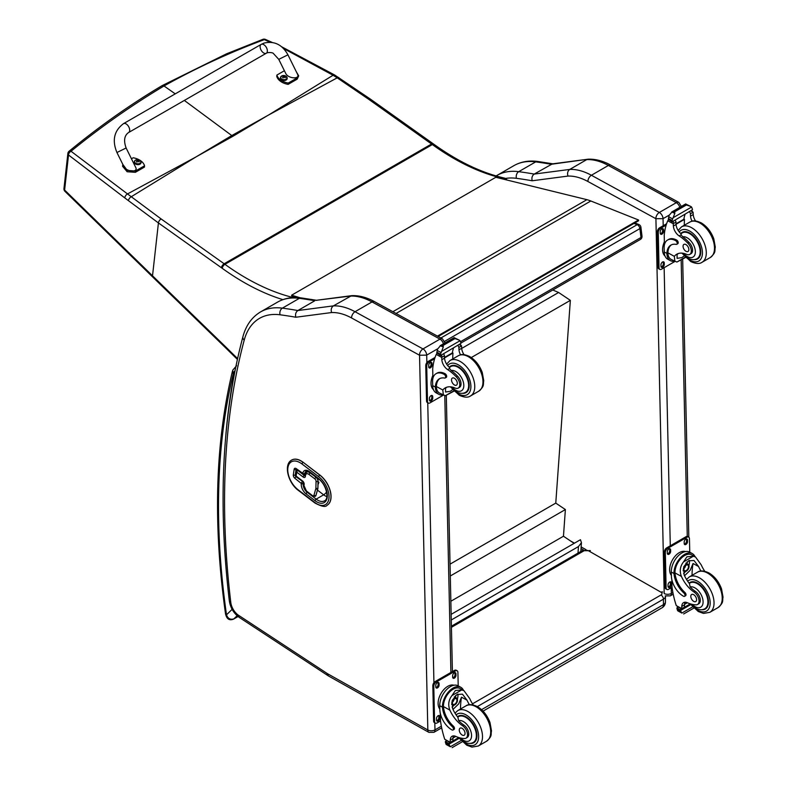 <?xml version="1.0" encoding="UTF-8"?>
<svg xmlns="http://www.w3.org/2000/svg" width="787" height="787" viewBox="0 0 787 787"><rect width="100%" height="100%" fill="white"/><g stroke="black" fill="none" stroke-linecap="round" stroke-linejoin="round"><path stroke-width="1.18" d="M267.57 115.571L232.854 136.318A136.682 78.907 -120 0 1 231.781 135.551L268.751 114.922L333.068 75.247L283.458 48.46M507.133 180.066L506.12 179.033A3.414 1.121 135.7 0 0 504.556 179.318A3.414 1.968 -120 0 0 502.982 178.344A3.414 2.459 -77.2 0 1 504.437 178.088C481.506 172.825 458.044 161.591 434.04 144.385L433.263 143.824A3.414 1.731 125.4 0 0 431.561 144.001L224.147 263.763L161.109 218.934L127.504 193.936L195.924 156.977L231.781 135.551L184.335 100.431M175.245 93.86L164.021 85.96L162.092 85.645L226.508 53.831L262.858 39.35A3.414 2.017 69.2 0 1 264.343 39.625A3.414 1.613 -65.8 0 1 265.465 39.429A3.414 1.613 -65.8 0 1 265.485 39.439A3.414 3.414 0 0 0 262.858 39.35A3.414 2.017 69.2 0 0 262.828 39.36M162.053 85.665L162.073 85.655C130.376 104.484 99.398 126.343 69.118 151.212A3.414 1.889 51 0 1 71.017 151.252A3.414 2.194 129.1 0 0 68.518 154.99L124.789 197.911A133.406 60.569 56.6 0 1 128.448 200.665L158.423 222.937L221.452 267.757A133.023 76.801 60 0 1 222.219 268.308A244.934 141.404 -120 0 0 282.897 299.64M504.437 178.088L504.437 178.088A3.414 3.414 0 0 1 506.12 179.033M338.813 77.608A3.414 1.633 123.1 0 0 338.784 77.579A3.414 1.633 123.1 0 0 337.2 77.834L333.068 75.247A3.414 1.712 121 0 1 334.642 74.991L281.549 46.718M161.109 218.934A3.414 1.731 -54.6 0 0 158.423 222.937L152.521 275.804L64.613 190.041A3.414 1.889 135.6 0 0 64.918 191.31L64.918 191.31A3.414 1.889 135.6 0 0 64.957 191.349M123.52 123.638L261.186 44.377A5.115 2.951 60.1 0 1 261.481 44.249A5.115 2.951 60.1 0 1 266.439 47.584A5.115 2.951 60.1 0 1 266.291 53.25A5.115 2.951 60.1 0 1 266.006 53.378A5.115 2.951 60.1 0 1 261.048 50.043A5.115 2.951 60.1 0 1 261.186 44.377A5.115 2.951 60.1 0 1 261.481 44.249A5.115 2.951 60.1 0 1 266.439 47.584A5.115 2.951 60.1 0 1 266.291 53.25L128.625 132.511A5.115 2.951 60.1 0 0 128.763 126.845A5.115 2.951 60.1 0 0 123.815 123.51A5.115 2.951 60.1 0 0 123.52 123.638C114.105 130.711 111.921 140.342 116.938 152.521L126.117 147.986L135.698 167.375C138.61 172.707 126.254 171.92 123.913 166.628L116.938 152.521M131.449 158.777L133.19 157.774A14.068 8.962 -174.2 0 1 144.542 165.801L135.482 171.015L127.258 170.425L122.851 164.463M122.733 164.985L122.605 166.293L127.13 171.733L135.354 172.323L144.415 167.11L144.542 165.801M296.296 71.725L298.706 75.857L297.309 77.844L288.249 83.058A14.068 8.962 -174.2 0 1 276.896 75.04L284.392 70.732M278.765 59.359L285.74 73.457C288.081 78.749 300.437 79.536 297.525 74.214L287.934 54.815L278.765 59.359L273.414 53.516C272.912 52.463 267.737 52.09 266.291 53.25M276.896 75.04L276.768 76.349A14.068 8.962 5.8 0 0 288.121 84.366L297.181 79.153L298.706 75.857M288.249 83.058L288.121 84.366M141.001 162.575A3.355 2.135 -174.2 0 1 141.001 162.82A3.355 2.135 -174.2 0 1 137.44 164.611A3.355 2.135 -174.2 0 1 134.321 162.152A3.355 2.135 -174.2 0 1 134.37 161.906M134.685 160.892A3.355 2.135 5.8 0 0 134.37 161.66L135.443 160.155A3.237 2.056 -174.2 0 1 135.757 159.997L135.443 160.155A3.237 2.056 -174.2 0 0 135.443 163.076A3.237 2.056 -174.2 0 0 140.007 163.352A3.237 2.056 -174.2 0 0 140.017 160.43L141.05 162.338A3.355 2.135 5.8 0 0 140.893 161.522M138.866 161.856A1.653 1.053 -174.2 0 0 139.112 161.709L139.21 161.738A4.358 2.745 -115.8 0 0 138.64 161.079L138.64 160.479A4.358 1.968 -51.2 0 1 139.22 160.332A1.781 1.141 5.8 0 0 138.915 160.115A4.358 2.469 121.3 0 0 138.305 160.243L137.371 160.184A4.358 2.754 -116.2 0 0 136.722 159.977L136.8 160.086A1.653 1.053 -174.2 0 0 136.584 160.204M138.561 161.532L138.64 160.479M136.722 159.977A1.781 1.141 5.8 0 0 136.417 160.155A4.358 2.253 56.5 0 1 137.036 160.381L137.027 160.981A4.358 2.45 121 0 0 136.417 161.561A1.781 1.141 5.8 0 0 136.712 161.778A4.358 1.987 -50.9 0 1 137.371 161.217L138.296 161.276A4.358 2.272 56.2 0 1 138.905 161.906A1.781 1.141 5.8 0 0 139.21 161.738M137.036 160.381L137.017 161.492M137.007 161.433L137.007 162.142M287.127 78.444A3.355 2.135 -174.2 0 1 287.117 78.69A3.355 2.135 -174.2 0 1 283.566 80.481A3.355 2.135 -174.2 0 1 280.447 78.021A3.355 2.135 -174.2 0 1 280.487 77.775M287.117 78.69L286.143 76.3A3.237 2.056 -174.2 0 1 286.134 79.221A3.237 2.056 -174.2 0 1 281.569 78.946A3.237 2.056 -174.2 0 1 281.589 76.024A3.237 2.056 -174.2 0 1 281.884 75.867L280.497 77.529A3.355 2.135 5.8 0 0 283.615 79.999A3.355 2.135 5.8 0 0 287.166 78.208A3.355 2.135 5.8 0 0 287.009 77.392M284.992 77.726A1.653 1.053 -174.2 0 0 285.238 77.579L285.337 77.608A4.358 2.745 -115.8 0 0 284.766 76.949L284.766 76.349A4.358 1.968 -51.2 0 1 285.337 76.201A1.781 1.141 5.8 0 0 285.042 75.985A4.358 2.469 121.3 0 0 284.432 76.113L283.497 76.054A4.358 2.754 -116.2 0 0 282.848 75.857L282.927 75.955A1.653 1.053 -174.2 0 0 282.71 76.073M284.687 77.401L284.766 76.349M282.848 75.857A1.781 1.141 5.8 0 0 282.543 76.024A4.358 2.253 56.5 0 1 283.153 76.25L283.153 76.851A4.358 2.45 121 0 0 282.533 77.431A1.781 1.141 5.8 0 0 282.838 77.647A4.358 1.987 -50.9 0 1 283.487 77.087L284.422 77.146A4.358 2.272 56.2 0 1 285.032 77.785A1.781 1.141 5.8 0 0 285.337 77.608M283.153 76.25L283.143 77.372M283.133 77.303L283.133 78.011M633.997 223.419L637.155 224.679A3.414 2.243 -68.2 0 1 638.788 224.482L634.873 222.908M640.903 227.227A3.414 1.653 173 0 1 639.9 228.604L640.992 237.487A3.414 1.653 -7 0 0 641.995 236.12L640.903 227.227A3.414 3.414 0 0 0 638.788 224.482M460.592 341.647L640.992 237.487A3.414 1.968 60 0 1 640.313 239.484A3.414 3.414 0 0 0 641.995 236.12M440.877 337.997L637.155 224.679A3.414 1.968 60 0 1 639.9 228.604L444.704 341.292M451.138 614.372L580.452 539.715L581.445 542.686L578.465 546.552L577.992 553.113M451.266 619.989L578.465 546.552M552.808 290.01L558.603 292.489L570.349 300.359L555.77 503.109L565.381 509.553L563.462 536.232L574.126 543.364M570.349 300.359L471.285 357.554M450.853 601.248L563.462 536.232M450.292 575.995L565.381 509.553M450.026 564.161L555.77 503.109M392.87 311.711L586.915 199.672L495.81 177.291L291.593 295.214L300.152 297.781M297.004 297.555L291.751 295.971L291.593 295.214M586.915 199.672A54.578 31.51 60 0 1 590.84 200.99L638.532 220.006L638.631 220.744L438.152 336.502M437.444 336.118L638.532 220.006M655.866 218.697L663.048 218.668A5.115 2.951 -120 0 0 659.339 212.46L676.318 202.662A5.047 2.991 118.7 0 1 678.837 202.407L610.889 165.201C603.127 160.941 595.572 158.935 588.214 159.181L552.395 163.863L534.225 174.075A685.152 395.576 -120 0 0 518.722 171.674A5.047 3.768 97.5 0 0 516.439 178.324A680.106 392.664 60 0 1 532.189 180.774C531.471 177.842 532.15 175.609 534.225 174.075L569.758 169.421L586.738 159.613A68.213 39.389 60 0 1 608.371 165.457L591.391 175.265A68.213 39.389 -120 0 0 569.758 169.421C567.693 170.936 567.102 173.16 567.968 176.081A63.167 36.468 60 0 1 587.919 181.502L655.866 218.697A5.047 2.991 -61.3 0 1 659.339 212.46L591.391 175.265A5.047 2.991 118.7 0 0 587.919 181.502M587.948 159.2L551.205 164.276A685.152 395.576 60 0 0 535.701 161.876L518.722 171.674A88.685 51.204 -120 0 0 496.922 175.462L513.901 165.654A88.685 51.204 60 0 1 535.701 161.876A5.047 3.768 97.5 0 1 537.649 161.453L553.31 163.883M324.795 479.991A6.817 3.935 60 0 1 325.09 480.336A16.32 9.424 60 0 1 328.651 486.435M419.501 355.163A5.047 2.991 -61.3 0 1 422.983 348.926L355.035 311.721A68.213 39.389 -120 0 0 333.393 305.877C331.337 307.402 330.737 309.625 331.602 312.547A63.167 36.468 60 0 1 351.553 317.958L419.55 355.242L426.692 355.134A5.115 2.951 -120 0 0 422.983 348.926L439.963 339.118A5.047 2.991 118.7 0 1 442.471 338.872L374.523 301.667C366.772 297.397 359.206 295.391 351.848 295.637L316.04 300.329L350.372 296.079A68.213 39.389 60 0 1 372.015 301.923L439.963 339.118A5.115 2.951 60 0 1 443.435 343.811M351.582 295.666L333.393 305.877L297.86 310.54L314.839 300.742A685.152 395.576 60 0 0 299.345 298.332A5.047 3.768 97.5 0 1 301.293 297.919L316.945 300.349M419.55 355.242L427.833 729.992L327.776 673.849A12.002 6.935 60 0 1 327.087 673.426L238.609 615.336A12.002 6.935 60 0 1 230.798 602.488A815.263 470.695 60 0 1 244.216 340.122A83.638 48.282 60 0 1 280.074 314.79A5.047 3.768 -82.5 0 1 282.366 308.14A685.152 395.576 -120 0 1 297.86 310.54C295.784 312.075 295.105 314.308 295.833 317.24L331.602 312.547M296.719 470.852A1.367 0.905 8.5 0 0 296.709 472.131A1.367 0.649 -52.7 0 1 297.83 470.557A1.367 0.787 -120 0 0 296.994 470.39L296.994 470.39A1.367 1.367 0 0 0 296.325 471.374L295.735 475.318A1.367 1.367 0 0 0 296.256 476.607A1.367 0.649 -52.7 0 1 296.119 476.076A1.367 0.905 -171.5 0 1 295.735 475.318M304.972 475.633A1.367 0.787 60 0 1 304.353 475.397L297.919 470.508A1.367 0.787 -120 0 0 297.093 470.341A1.367 0.787 -120 0 0 297.043 470.37M315.282 496.331A3.414 1.968 -120 0 0 315.331 496.302A3.414 1.968 -120 0 0 315.951 495.446L317.791 488.963A4.535 2.617 -120 0 0 317.909 488.147L318.096 481.28A3.414 1.968 -120 0 0 316.069 477.266L310.255 472.849A5.725 3.305 -120 0 0 306.753 472.141A5.725 3.305 -120 0 0 306.704 472.161M318.538 478.968A1.367 0.649 -52.7 0 1 318.401 478.437L309.468 471.639A1.367 0.649 -52.7 0 0 309.606 472.161L318.538 478.968C326.398 484.31 329.448 499.106 324.519 500.837A13.645 7.88 60 0 1 316.177 499.145L307.245 492.337A6.817 3.935 60 0 1 303.241 483.651L303.28 483.395A1.367 0.787 -120 0 0 302.474 481.664A1.367 0.649 127.3 0 0 301.362 483.228A1.367 0.905 8.5 0 0 303.28 483.395L303.723 483.139M304.451 474.236A1.367 0.787 -120 0 0 304.549 474.158A1.367 0.787 -120 0 0 304.717 473.784A1.367 0.905 -171.5 0 1 302.798 473.617A1.367 0.649 127.3 0 0 302.946 474.138A1.367 1.367 0 0 0 304.451 474.236L305.376 473.705M327.126 505.234A18.76 10.831 -120 0 0 327.166 505.205A18.76 10.831 -120 0 0 330.412 491.521A18.76 10.831 -120 0 0 319.876 475.043L303.211 462.343A18.76 10.831 -120 0 0 291.741 460.021A18.76 10.831 -120 0 0 291.692 460.051M235.441 368.552L235.018 370.667M238.018 616.487L233.847 618.897C230.266 619.91 227.817 618.543 226.499 614.814A3.414 1.594 171.9 0 1 225.535 613.899L225.535 613.899C226.725 619.094 229.41 620.825 233.611 619.074A3.414 1.968 60 0 0 233.621 619.074L238.048 616.516M674.449 261.245A15.474 9.159 -61.3 0 1 670.386 260.654A15.474 9.159 -61.3 0 1 666.933 254.358L667.947 253.768A14.038 8.313 -61.3 0 0 671.075 259.395L676.899 262.051L685.241 257.231M659.801 269.37A3.414 2.017 -61.3 0 1 659.034 267.777L658.07 267.246A3.414 2.017 -61.3 0 0 658.837 268.849L659.801 269.37A3.414 2.017 -61.3 0 0 661.503 269.203L674.882 261.481L674.341 256.346A23.777 13.733 60 0 1 676.761 254.221A23.777 13.733 60 0 1 686.638 254.368A7.516 4.338 60 0 0 689.756 254.417A7.516 4.338 60 0 0 687.74 243.104L688.989 242.386A7.516 4.338 60 0 1 691.016 253.699L689.756 254.417M678.187 253.571A23.777 13.733 -120 0 0 677.046 254.791L677.115 258.352L681.837 257.634L684.09 255.972M666.933 254.358L666.904 253.414A19.331 11.166 -120 0 1 670.898 245.111A19.331 11.166 -120 0 1 676.181 244.373A2.145 1.24 -120 0 0 676.771 244.295A2.145 1.24 -120 0 0 677.086 242.553A2.145 1.24 -120 0 0 675.659 240.665A16.743 9.66 -120 0 0 667.592 240.015A16.743 9.66 -120 0 0 664.13 248.033L664.218 251.948A15.474 9.159 118.7 0 0 667.73 259.198L670.386 260.654M676.899 262.051L685.497 257.497M664.435 244.747L664.228 235.264A72.512 41.868 60 0 1 667.769 220.754L668.468 219.868M687.74 243.104A37.599 21.711 60 0 0 679.191 235.943A8.775 5.066 60 0 1 673.367 226.036A48.341 27.909 60 0 1 673.259 223.764A1.702 1.043 -59.7 0 1 673.259 223.685L673.298 221.029M673.259 223.685L675.964 222.121A1.613 0.925 -120 0 0 674.902 220.232M672.147 221.826L668.291 219.258A5.745 3.315 -120 0 0 668.438 218.52L669.058 215.471L672.177 211.782L674.636 211.782L674.862 213.257L673.131 217.704L691.586 207.05L692.304 208.791A5.745 3.315 -120 0 0 692.491 209.716L672.147 221.826L692.491 209.716M685.664 204L690.76 206.44L686.412 204.984L685.664 204L688.35 205.466M691.586 207.05L690.76 206.45M667.592 240.015L668.606 239.425A16.743 9.66 60 0 1 676.672 240.084A2.145 1.24 60 0 1 678.099 241.963A2.145 1.24 60 0 1 677.784 243.704L676.771 244.295M667.947 253.768L667.917 252.834A19.331 11.166 60 0 1 671.419 244.846M676.053 224.236L684.503 219.357A91.656 52.916 -120 0 0 684.277 225.269M683.883 219.022L684.503 219.357M676.023 223.774L683.844 219.258A64.996 37.53 -120 0 1 685.024 214.389M675.964 222.121A48.341 27.909 -120 0 0 676.072 224.472A8.775 5.066 -120 0 0 681.168 233.867L681.08 234.851L682.742 236.808A37.599 21.711 60 0 1 688.989 242.386M668.438 218.52L672.049 220.488L673.131 217.704M663.677 243.586L664.366 241.757M672.049 220.488A5.745 3.315 -120 0 0 672.236 221.413M685.723 203.922L671.665 212.047L674.862 213.257M692.068 221.177A8.775 5.066 -120 0 1 690.524 216.13A48.341 27.909 -120 0 1 690.415 213.779L693.111 212.224A1.702 0.974 -63.2 0 1 693.111 212.303A48.341 27.909 -120 0 0 693.229 214.566A8.775 5.066 -120 0 0 695.57 220.95M693.111 212.224L690.956 210.965M690.415 213.779A1.613 0.925 -120 0 0 689.353 211.89M664.985 255.962A14.038 8.313 -61.3 0 1 662.565 249.902A14.038 8.313 -61.3 0 1 664.376 241.855M659.034 267.777L658.257 232.529A3.414 2.017 -61.3 0 1 660.598 228.309L666.156 225.102M664.267 262.966L664.297 264.373A2.341 1.387 -61.3 0 1 663.323 266.744A2.341 1.387 -61.3 0 1 661.513 267.393A2.341 1.387 -61.3 0 1 660.982 266.291L660.952 264.885A2.341 1.387 -61.3 0 1 661.926 262.514A2.341 1.387 -61.3 0 1 663.736 261.864A2.341 1.387 -61.3 0 1 664.267 262.966L663.303 262.435L663.333 263.852A2.341 1.387 -61.3 0 1 661.129 266.96M663.539 229.834L663.569 231.24A2.341 1.387 -61.3 0 1 662.595 233.611A2.341 1.387 -61.3 0 1 660.785 234.26A2.341 1.387 -61.3 0 1 660.254 233.159L660.224 231.742A2.341 1.387 -61.3 0 1 661.198 229.371A2.341 1.387 -61.3 0 1 663.008 228.732A2.341 1.387 -61.3 0 1 663.539 229.834L662.575 229.302L662.605 230.709A2.341 1.387 -61.3 0 1 660.391 233.828M658.07 267.246L657.293 231.998A3.414 2.017 -61.3 0 1 659.634 227.787L666.589 223.774M663.166 261.776A2.341 1.387 -61.3 0 1 663.303 262.435M662.428 228.633A2.341 1.387 -61.3 0 1 662.575 229.302M694.026 259.631A15.347 8.864 -120 0 0 697.567 258.953A15.347 8.864 -120 0 0 697.567 241.225A15.347 8.864 -120 0 0 682.221 232.362A15.347 8.864 -120 0 0 680.804 233.562M685.88 244.55A4.092 2.361 -120 0 0 683.903 244.393A4.092 2.361 -120 0 0 683.903 249.115A4.092 2.361 -120 0 0 687.995 251.486A4.092 2.361 -120 0 0 688.615 248.151A4.092 2.361 -120 0 0 685.88 244.55M700.942 571.047A23.777 13.733 60 0 1 698.571 566.522L694.006 560.501L688.536 560.806L683.765 566.738L684.119 574.864A23.777 13.733 60 0 0 689.442 583.639L690.16 586.964A23.777 13.733 60 0 0 695.354 591.352L694.104 592.08A23.777 13.733 60 0 1 681.424 576.428C679.378 571.155 680.086 566.306 683.529 561.888L686.923 556.803L693.258 556.271L683.529 561.888M693.258 556.271L695.482 556.95L701.276 564.958A23.777 13.733 -120 0 0 704.788 571.283M684.552 596.339L685.566 595.749A2.145 1.24 60 0 0 684.906 592.454A19.331 11.166 60 0 1 674.99 572.906L674.98 571.893L673.967 572.483A15.474 9.159 -61.3 0 1 680.765 557.422A15.474 9.159 -61.3 0 1 692.324 553.586L689.658 552.13A15.474 9.159 118.7 0 0 677.715 556.37A15.474 9.159 118.7 0 0 671.291 572.021L671.38 575.936A16.743 9.66 -120 0 0 683.519 596.251A2.145 1.24 -120 0 0 684.552 596.339A2.145 1.24 -120 0 0 683.893 593.034A19.331 11.166 -120 0 1 673.977 573.487L671.291 572.021M673.967 572.483L673.977 573.487M692.324 553.586A15.474 9.159 -61.3 0 1 695.01 556.694M685.152 602.212A8.775 5.066 60 0 0 684.483 604.839A48.341 27.909 60 0 0 684.474 607.131A1.613 0.925 60 0 1 684.139 607.898L681.837 609.227L676.279 605.606A72.512 41.868 60 0 1 672 586.807L671.842 579.635M692.58 606.895L681.867 613.073L680.676 611.076A5.745 3.315 60 0 1 680.834 610.328L676.977 607.771L678.04 607.161M676.977 607.771L676.889 608.174A5.745 3.315 60 0 1 677.076 609.099L677.794 610.85L681.867 613.073M674.98 571.893A14.038 8.313 -61.3 0 1 681.178 558.288A14.038 8.313 -61.3 0 1 691.635 554.845L695.482 556.95M692.039 575.346A91.656 52.916 60 0 1 693.042 563.492L690.209 570.25L684.533 575.759M689.392 560.383A10.221 6.05 -61.3 0 1 688.91 565.459M685.634 571.46A10.221 6.05 -61.3 0 1 683.588 573.418M686.982 561.938A6.817 4.043 -61.3 0 1 687.061 563.787M687.346 602.724L684.513 604.367M670.75 563.669L671.547 561.702M694.104 592.08A7.516 4.338 60 0 1 698.718 598.71A7.516 4.338 60 0 1 697.498 604.505A7.516 4.338 60 0 1 695.728 604.829A37.599 21.711 60 0 1 687.297 602.704A8.775 5.066 60 0 0 683.588 602.626A8.775 5.066 60 0 0 681.778 606.403A48.341 27.909 60 0 0 681.768 608.607A1.702 1.043 -59.4 0 0 681.768 608.685L684.474 607.131M671.37 575.356A14.038 8.313 -61.3 0 1 672.678 559.557A14.038 8.313 -61.3 0 1 685.457 551.559M672.059 587.269L668.586 589.276A3.414 2.017 -61.3 0 1 666.884 589.453L665.92 588.922A3.414 2.017 -61.3 0 1 665.143 587.318L664.366 552.071A3.414 2.017 -61.3 0 1 666.717 547.86L686.008 536.724A3.414 2.017 -61.3 0 1 687.71 536.547L688.674 537.078A3.414 2.017 -61.3 0 1 689.451 538.672L689.746 552.179M666.884 589.453A3.414 2.017 -61.3 0 1 666.107 587.85L665.33 552.602A3.414 2.017 -61.3 0 1 667.681 548.391L686.972 537.246A3.414 2.017 -61.3 0 1 688.674 537.078M684.208 543.483L684.178 542.076A2.341 1.387 -61.3 0 1 685.152 539.705A2.341 1.387 -61.3 0 1 686.962 539.056A2.341 1.387 -61.3 0 1 687.494 540.157L687.523 541.574A2.341 1.387 -61.3 0 1 686.549 543.945A2.341 1.387 -61.3 0 1 684.739 544.584A2.341 1.387 -61.3 0 1 684.208 543.483M667.327 553.231L667.297 551.825A2.341 1.387 -61.3 0 1 668.271 549.454A2.341 1.387 -61.3 0 1 670.081 548.805A2.341 1.387 -61.3 0 1 670.613 549.906L670.642 551.313A2.341 1.387 -61.3 0 1 669.668 553.684A2.341 1.387 -61.3 0 1 667.858 554.333A2.341 1.387 -61.3 0 1 667.327 553.231M668.055 586.364L668.025 584.957A2.341 1.387 -61.3 0 1 668.999 582.587A2.341 1.387 -61.3 0 1 670.809 581.947A2.341 1.387 -61.3 0 1 671.341 583.039L671.38 584.456A2.341 1.387 -61.3 0 1 670.406 586.827A2.341 1.387 -61.3 0 1 668.596 587.466A2.341 1.387 -61.3 0 1 668.055 586.364M686.392 538.967A2.341 1.387 -61.3 0 1 686.53 539.636L686.559 541.043A2.341 1.387 -61.3 0 1 684.356 544.151M669.501 548.716A2.341 1.387 -61.3 0 1 669.648 549.375L669.678 550.792A2.341 1.387 -61.3 0 1 667.465 553.9M670.239 581.849A2.341 1.387 -61.3 0 1 670.376 582.518L670.416 583.924A2.341 1.387 -61.3 0 1 668.202 587.033M684.001 568.529A3.217 1.908 118.7 0 0 685.566 565.676M683.923 569.217A3.217 1.908 118.7 0 0 684.651 570.703A3.217 1.908 118.7 0 0 687.868 568.794A3.217 1.908 118.7 0 0 687.749 565.046A3.217 1.908 118.7 0 0 686.107 565.233M683.923 569.404A3.492 2.066 118.7 0 0 686.5 570.841A3.492 2.066 118.7 0 0 688.851 566.453A3.492 2.066 118.7 0 0 686.195 565.174A3.492 2.066 118.7 0 0 683.923 569.326A3.492 2.066 118.7 0 0 683.923 569.404M683.755 569.503A3.728 2.204 118.7 0 0 686.598 570.978A3.728 2.204 118.7 0 0 689.028 566.542A3.728 2.204 118.7 0 0 686.353 564.879A3.728 2.204 118.7 0 0 683.755 569.503M689.028 566.433A3.994 2.361 118.7 0 0 689.028 566.335A3.994 2.361 118.7 0 0 688.123 564.368A3.994 2.361 118.7 0 0 685.034 565.469A3.994 2.361 118.7 0 0 683.372 569.503A3.994 2.361 118.7 0 0 684.277 571.382A3.994 2.361 118.7 0 0 686.421 571.087A3.994 2.361 118.7 0 0 686.51 571.028M689.038 583.128A15.347 8.864 60 0 1 689.963 582.449A15.347 8.864 60 0 1 697.361 583.049A15.347 8.864 60 0 1 707.611 596.556A15.347 8.864 60 0 1 705.309 609.03A15.347 8.864 60 0 1 701.768 609.709M695.354 591.352A7.516 4.338 60 0 1 699.968 597.982A7.516 4.338 60 0 1 698.748 603.777L697.498 604.505M693.77 601.406A4.092 2.361 -120 0 0 695.738 601.563A4.092 2.361 -120 0 0 695.738 596.831A4.092 2.361 -120 0 0 691.645 594.47A4.092 2.361 -120 0 0 691.035 597.805A4.092 2.361 -120 0 0 693.77 601.406M442.914 394.926A15.474 9.159 -61.3 0 1 438.851 394.336A15.474 9.159 -61.3 0 1 435.398 388.03L436.411 387.45A14.038 8.313 -61.3 0 0 439.54 393.077L445.363 395.723L453.705 390.913M443.386 395.182L442.806 390.027A23.777 13.733 60 0 1 445.226 387.893A23.777 13.733 60 0 1 455.102 388.05A7.516 4.338 60 0 0 458.221 388.099A7.516 4.338 60 0 0 456.194 376.786L457.454 376.058A7.516 4.338 60 0 1 459.47 387.371L458.221 388.099M446.652 387.243A23.777 13.733 -120 0 0 445.511 388.463L445.58 392.024L450.302 391.306L452.545 389.644M435.398 388.03L435.368 387.096A19.331 11.166 -120 0 1 439.362 378.793A19.331 11.166 -120 0 1 444.645 378.055A2.145 1.24 -120 0 0 445.226 377.967A2.145 1.24 -120 0 0 445.55 376.225A2.145 1.24 -120 0 0 444.124 374.346A16.743 9.66 -120 0 0 436.057 373.687A16.743 9.66 -120 0 0 432.594 381.705L432.683 385.62A15.474 9.159 118.7 0 0 436.185 392.88L438.851 394.336M445.363 395.723L453.961 391.169M432.899 378.429L432.693 368.946A72.512 41.868 60 0 1 436.234 354.435L436.923 353.54M456.194 376.786A37.599 21.711 60 0 0 447.655 369.615A8.775 5.066 60 0 1 441.832 359.708A48.341 27.909 60 0 1 441.723 357.436A1.702 1.043 -59.7 0 1 441.723 357.357L441.763 354.711M441.723 357.357L444.419 355.803A1.613 0.925 -120 0 0 443.356 353.914M440.602 355.498L436.755 352.94A5.745 3.315 -120 0 0 436.903 352.192L437.523 349.153L440.641 345.463L443.091 345.454L443.317 346.929L441.596 351.376L460.041 340.732L460.769 342.473A5.745 3.315 -120 0 0 460.956 343.398L440.602 355.498L460.956 343.398M454.129 337.672L459.224 340.122L454.335 338.371L454.129 337.672L456.814 339.138M460.041 340.732L459.224 340.122M436.057 373.687L437.07 373.107A16.743 9.66 60 0 1 445.137 373.756A2.145 1.24 60 0 1 446.563 375.645A2.145 1.24 60 0 1 446.239 377.386L445.226 377.967M436.411 387.45L436.382 386.506A19.331 11.166 60 0 1 439.884 378.527M444.517 357.918L452.968 353.038A91.656 52.916 -120 0 0 452.741 358.951M452.348 352.694L452.968 353.038M444.488 357.446L452.299 352.94A64.996 37.53 -120 0 1 453.489 348.061M444.419 355.803A48.341 27.909 -120 0 0 444.537 358.154A8.775 5.066 -120 0 0 449.633 367.539L449.544 368.523L451.197 370.48A37.599 21.711 60 0 1 457.454 376.058M436.903 352.192L440.504 354.17L441.596 351.376M432.142 377.268L432.83 375.438M440.504 354.17A5.745 3.315 -120 0 0 440.69 355.094M454.188 337.603L440.12 345.719L443.317 346.929M460.533 354.848A8.775 5.066 -120 0 1 458.988 349.812A48.341 27.909 -120 0 1 458.87 347.46L461.575 345.896A1.702 0.974 -63.2 0 1 461.575 345.975A48.341 27.909 -120 0 0 461.684 348.248A8.775 5.066 -120 0 0 464.035 354.632M461.575 345.896L459.411 344.637M458.87 347.46A1.613 0.925 -120 0 0 457.808 345.562M433.45 389.644A14.038 8.313 -61.3 0 1 431.03 383.584A14.038 8.313 -61.3 0 1 432.83 375.527M443.347 395.163L429.968 402.885A3.414 2.017 -61.3 0 1 428.266 403.052A3.414 2.017 -61.3 0 1 427.498 401.449L426.711 366.201A3.414 2.017 -61.3 0 1 429.063 361.99L434.621 358.783M432.732 396.648L432.761 398.055A2.341 1.387 -61.3 0 1 431.788 400.426A2.341 1.387 -61.3 0 1 429.977 401.065A2.341 1.387 -61.3 0 1 429.446 399.973L429.417 398.556A2.341 1.387 -61.3 0 1 430.391 396.186A2.341 1.387 -61.3 0 1 432.201 395.546A2.341 1.387 -61.3 0 1 432.732 396.648L431.768 396.117L431.797 397.524A2.341 1.387 -61.3 0 1 429.584 400.632M431.994 363.505L432.033 364.922A2.341 1.387 -61.3 0 1 431.06 367.293A2.341 1.387 -61.3 0 1 429.249 367.932A2.341 1.387 -61.3 0 1 428.708 366.831L428.679 365.424A2.341 1.387 -61.3 0 1 429.653 363.053A2.341 1.387 -61.3 0 1 431.463 362.413A2.341 1.387 -61.3 0 1 431.994 363.505L431.03 362.984L431.069 364.391A2.341 1.387 -61.3 0 1 428.856 367.499M428.266 403.052L427.302 402.521A3.414 2.017 -61.3 0 1 426.534 400.927L425.747 365.67A3.414 2.017 -61.3 0 1 428.098 361.459L435.054 357.446M431.62 395.448A2.341 1.387 -61.3 0 1 431.768 396.117M430.892 362.315A2.341 1.387 -61.3 0 1 431.03 362.984M462.49 393.313A15.347 8.864 -120 0 0 466.032 392.624A15.347 8.864 -120 0 0 466.032 374.907A15.347 8.864 -120 0 0 450.685 366.044A15.347 8.864 -120 0 0 449.269 367.244M454.335 378.232A4.092 2.361 -120 0 0 452.368 378.065A4.092 2.361 -120 0 0 452.368 382.797A4.092 2.361 -120 0 0 456.46 385.158A4.092 2.361 -120 0 0 457.07 381.833A4.092 2.361 -120 0 0 454.335 378.232M469.396 704.719A23.777 13.733 60 0 1 467.035 700.194L462.471 694.173L457.001 694.488L452.23 700.41L452.584 708.546A23.777 13.733 60 0 0 457.906 717.321L458.624 720.636A23.777 13.733 60 0 0 463.818 725.034L462.569 725.752A23.777 13.733 60 0 1 449.879 710.1C447.842 704.827 448.541 699.987 451.984 695.57L455.388 690.484L461.723 689.953L451.984 695.57M461.723 689.953L463.946 690.632L469.741 698.64A23.777 13.733 -120 0 0 473.253 704.965M453.017 730.011L454.03 729.431A2.145 1.24 60 0 0 453.361 726.126A19.331 11.166 60 0 1 443.455 706.578L443.445 705.575L442.422 706.155A15.474 9.159 -61.3 0 1 449.229 691.104A15.474 9.159 -61.3 0 1 460.788 687.267L458.123 685.811A15.474 9.159 118.7 0 0 446.18 690.051A15.474 9.159 118.7 0 0 439.756 705.693L439.844 709.608A16.743 9.66 -120 0 0 451.984 729.933A2.145 1.24 -120 0 0 453.017 730.011A2.145 1.24 -120 0 0 452.348 726.716A19.331 11.166 -120 0 1 442.442 707.169L439.756 705.693M442.422 706.155L442.442 707.169M460.788 687.267A15.474 9.159 -61.3 0 1 463.474 690.376M453.617 735.884A8.775 5.066 60 0 0 452.938 738.521A48.341 27.909 60 0 0 452.938 740.803A1.613 0.925 60 0 1 452.604 741.58L450.292 742.908L444.744 739.278A72.512 41.868 60 0 1 440.464 720.489L440.297 713.307M461.044 740.567L450.331 746.755L449.141 744.748A5.745 3.315 60 0 1 449.288 744.01L445.442 741.452L446.504 740.833M445.442 741.452L445.353 741.856A5.745 3.315 60 0 1 445.54 742.78L446.259 744.522L450.331 746.755M443.445 705.575A14.038 8.313 -61.3 0 1 449.643 691.97A14.038 8.313 -61.3 0 1 460.1 688.527L463.946 690.632M460.493 709.018A91.656 52.916 60 0 1 461.507 697.174L458.673 703.922L452.997 709.431M457.857 694.055A10.221 6.05 -61.3 0 1 457.375 699.141M454.089 705.142A10.221 6.05 -61.3 0 1 452.053 707.09M455.447 695.61A6.817 4.043 -61.3 0 1 455.525 697.469M455.811 736.406L452.968 738.039M439.215 697.341L440.012 695.374M462.569 725.752A7.516 4.338 60 0 1 467.183 732.392A7.516 4.338 60 0 1 465.963 738.176A7.516 4.338 60 0 1 464.192 738.511A37.599 21.711 60 0 1 455.762 736.386A8.775 5.066 60 0 0 452.053 736.298A8.775 5.066 60 0 0 450.243 740.075A48.341 27.909 60 0 0 450.233 742.289A1.702 1.043 -59.4 0 0 450.233 742.367L452.938 740.803M439.825 709.028A14.038 8.313 -61.3 0 1 441.143 693.229A14.038 8.313 -61.3 0 1 453.922 685.241M440.513 720.951L437.041 722.958A3.414 2.017 -61.3 0 1 435.339 723.125L434.375 722.604A3.414 2.017 -61.3 0 1 433.607 721L432.83 685.752A3.414 2.017 -61.3 0 1 435.172 681.542L454.473 670.396A3.414 2.017 -61.3 0 1 456.175 670.229L457.139 670.75A3.414 2.017 -61.3 0 1 457.906 672.354L458.211 685.851M435.339 723.125A3.414 2.017 -61.3 0 1 434.572 721.531L433.794 686.274A3.414 2.017 -61.3 0 1 436.136 682.063L455.437 670.927A3.414 2.017 -61.3 0 1 457.139 670.75M452.673 677.164L452.643 675.748A2.341 1.387 -61.3 0 1 453.617 673.377A2.341 1.387 -61.3 0 1 455.427 672.737A2.341 1.387 -61.3 0 1 455.958 673.839L455.988 675.246A2.341 1.387 -61.3 0 1 455.014 677.617A2.341 1.387 -61.3 0 1 453.204 678.256A2.341 1.387 -61.3 0 1 452.673 677.164M435.791 686.913L435.762 685.497A2.341 1.387 -61.3 0 1 436.736 683.126A2.341 1.387 -61.3 0 1 438.546 682.486A2.341 1.387 -61.3 0 1 439.077 683.588L439.107 684.995A2.341 1.387 -61.3 0 1 438.133 687.366A2.341 1.387 -61.3 0 1 436.323 688.005A2.341 1.387 -61.3 0 1 435.791 686.913M436.519 720.046L436.49 718.639A2.341 1.387 -61.3 0 1 437.464 716.259A2.341 1.387 -61.3 0 1 439.274 715.619A2.341 1.387 -61.3 0 1 439.805 716.721L439.835 718.128A2.341 1.387 -61.3 0 1 438.861 720.499A2.341 1.387 -61.3 0 1 437.051 721.148A2.341 1.387 -61.3 0 1 436.519 720.046M454.847 672.639A2.341 1.387 -61.3 0 1 454.994 673.308L455.024 674.715A2.341 1.387 -61.3 0 1 452.81 677.833M437.966 682.388A2.341 1.387 -61.3 0 1 438.113 683.057L438.143 684.464A2.341 1.387 -61.3 0 1 435.929 687.572M438.703 715.521A2.341 1.387 -61.3 0 1 438.841 716.19L438.871 717.606A2.341 1.387 -61.3 0 1 436.667 720.715M452.466 702.211A3.217 1.908 118.7 0 0 454.03 699.348M452.387 702.899A3.217 1.908 118.7 0 0 453.115 704.375A3.217 1.908 118.7 0 0 456.332 702.466A3.217 1.908 118.7 0 0 456.204 698.728A3.217 1.908 118.7 0 0 454.571 698.915M452.387 703.076A3.492 2.066 118.7 0 0 454.955 704.513A3.492 2.066 118.7 0 0 457.316 700.135A3.492 2.066 118.7 0 0 454.66 698.856A3.492 2.066 118.7 0 0 452.387 703.007A3.492 2.066 118.7 0 0 452.387 703.076M452.22 703.175A3.728 2.204 118.7 0 0 455.063 704.65A3.728 2.204 118.7 0 0 457.483 700.214A3.728 2.204 118.7 0 0 454.817 698.551A3.728 2.204 118.7 0 0 452.22 703.175M457.483 700.115A3.994 2.361 118.7 0 0 457.493 700.007A3.994 2.361 118.7 0 0 456.578 698.049A3.994 2.361 118.7 0 0 453.499 699.141A3.994 2.361 118.7 0 0 451.836 703.184A3.994 2.361 118.7 0 0 452.741 705.054A3.994 2.361 118.7 0 0 454.886 704.768A3.994 2.361 118.7 0 0 454.975 704.709M457.503 716.8A15.347 8.864 60 0 1 458.428 716.121A15.347 8.864 60 0 1 465.815 716.731A15.347 8.864 60 0 1 476.076 730.228A15.347 8.864 60 0 1 473.774 742.712A15.347 8.864 60 0 1 470.223 743.39M463.818 725.034A7.516 4.338 60 0 1 468.432 731.664A7.516 4.338 60 0 1 467.212 737.449L465.963 738.176M462.225 735.078A4.092 2.361 -120 0 0 464.202 735.235A4.092 2.361 -120 0 0 464.202 730.513A4.092 2.361 -120 0 0 460.11 728.152A4.092 2.361 -120 0 0 459.49 731.477A4.092 2.361 -120 0 0 462.225 735.078M268.751 114.922L337.2 77.834L368.532 99.172A3.414 1.731 125.4 0 1 370.224 98.995L334.642 74.991A3.414 1.712 121 0 1 334.682 75.011M195.924 156.977L131.242 196.75A3.414 1.82 -52.2 0 0 128.448 200.665M270 42.193L264.343 39.625C230.109 52.306 196.671 67.751 164.021 85.96C131.803 105.212 100.795 126.973 71.017 151.252L127.504 193.936A3.414 1.918 -53.7 0 0 124.789 197.911M434.04 144.385A3.414 1.712 125.8 0 0 432.348 144.562A136.436 78.769 -120 0 0 431.561 144.001L368.532 99.172M502.126 178.836L502.982 178.344A241.52 139.437 60 0 1 432.348 144.562L224.925 264.324A136.436 78.769 -120 0 0 224.147 263.763A3.414 1.731 -54.6 0 0 221.452 267.757M293.315 297.575A241.52 139.437 60 0 1 224.925 264.324A3.414 1.712 -54.2 0 0 222.219 268.308M197.075 156.308L232.854 136.318M164.306 287.275L152.521 275.804A3.414 1.249 133.9 0 0 152.57 276.876A3.414 1.249 133.9 0 0 152.599 276.896L164.335 288.327A3.414 1.23 134.2 0 1 164.306 287.275L224.551 345.768A3.414 1.23 134.2 0 0 224.59 346.821L237.379 359.393M237.566 358.547A847.019 489.002 60 0 1 226.302 347.48A139.85 80.736 -120 0 0 224.551 345.768M226.302 347.48A3.414 1.18 134.9 0 0 226.302 348.513M69.118 151.212A3.414 3.414 0 0 0 67.869 153.485A3.414 2.194 6.4 0 0 68.518 154.99L64.613 190.041A3.414 2.194 -173.6 0 1 63.963 188.536A3.414 3.414 0 0 0 64.918 191.31L152.58 276.876M135.482 171.015L135.354 172.323M297.309 77.844L297.181 79.153M134.321 162.152L134.37 161.66A3.355 2.135 5.8 0 0 137.489 164.129A3.355 2.135 5.8 0 0 141.05 162.338L141.001 162.82M137.371 160.184L137.223 161.02M138.305 160.243L138.286 161.266M280.811 76.762A3.355 2.135 5.8 0 0 280.497 77.529L280.447 78.021M283.497 76.054L283.35 76.9M284.432 76.113L284.412 77.136M461.703 348.425L558.603 292.489M451.423 627.328L583.826 550.89A3.414 1.968 -120 0 0 582.134 550.723L451.404 626.206M477.355 706.588L663.431 599.163A3.414 1.968 -120 0 0 661.001 594.992L472.505 703.814M481.565 709.658L663.451 604.652L663.431 599.163A6.817 3.915 -0.3 0 0 665.428 596.369L665.448 601.858A6.817 3.915 179.7 0 1 663.451 604.652A6.817 3.935 60 0 1 662.034 607.8A6.817 6.817 0 0 0 665.448 601.858M662.703 592.05A3.414 1.977 119.7 0 0 661.001 592.217A3.414 1.958 179.7 0 1 661.001 594.992M582.134 550.723L590.348 550.703A3.414 1.977 119.7 0 0 588.646 550.87L661.001 592.217M583.826 550.89A3.414 1.958 179.7 0 1 588.646 550.87M396.058 313.462L590.84 200.99M532.189 180.774L567.968 176.081M505.402 178.472A83.638 48.282 60 0 1 516.439 178.324M586.059 549.69L581.14 546.926M574.461 543.178L570.624 541.023M665.251 595.897L670.278 595.867A5.115 2.951 -120 0 0 671.341 593.418A5.047 2.843 178.7 0 1 664.198 593.526L655.915 218.776M672.885 592.522L671.341 593.418L671.213 587.761M670.288 545.794L664.139 267.688M663.205 225.721L663.048 218.668L669.137 215.156M610.889 165.201A5.047 2.991 118.7 0 0 608.371 165.457L676.318 202.662A5.115 2.951 60 0 1 679.791 207.345M681.168 260.133L687.267 536.409M260.566 311.918L277.545 302.119A88.685 51.204 60 0 1 299.345 298.332L282.366 308.14A88.685 51.204 -120 0 0 260.566 311.918C251.83 317.161 245.947 325.434 242.908 336.757C222.259 414.631 217.733 502.716 229.351 601.022C230.463 607.957 233.818 613.457 239.415 617.5A5.047 2.705 123.3 0 1 238.609 615.336M444.783 395.654L450.902 672.462M374.523 301.667A5.047 2.991 118.7 0 0 372.015 301.923L355.035 311.721A5.047 2.991 -61.3 0 0 351.553 317.958M441.674 727.857L433.912 732.333A5.115 2.951 -120 0 0 434.975 729.883L441.35 726.204M426.859 362.6L426.692 355.134L437.592 348.838M427.833 729.992A5.047 2.843 -1.3 0 0 434.975 729.883L434.817 722.84M433.932 682.673L427.744 402.767M427.784 730.021A5.047 2.951 119.3 0 0 428.885 732.363L328.877 676.19A5.047 2.951 119.3 0 1 327.776 673.849M327.087 673.426A5.047 2.705 123.3 0 0 327.884 675.58L328.877 676.19M230.798 602.488A5.047 2.459 173.2 0 1 229.351 601.022M244.216 340.122A5.047 3.571 -165 0 1 242.908 336.757M280.074 314.79A680.106 392.664 60 0 1 295.833 317.24M296.119 476.076L296.709 472.131L303.143 477.03A2.725 1.574 -120 0 0 305.346 476.45L305.513 475.387A4.368 2.518 60 0 1 309.045 474.472L314.849 478.899A2.046 1.18 60 0 1 316.069 481.3L315.882 488.166A3.168 1.83 60 0 1 315.803 488.737L313.964 495.22A2.046 1.18 60 0 1 312.341 495.485L306.556 491.078A4.368 2.518 60 0 1 303.989 485.51L304.146 484.448A2.725 1.574 -120 0 0 302.552 480.975L296.119 476.076M305.513 475.387A1.367 0.905 8.5 0 1 305.12 474.63L304.962 475.692A1.367 0.905 8.5 0 0 305.346 476.45M305.09 475.623L304.962 475.692A1.367 0.787 60 0 1 304.254 475.456L297.919 470.508M303.143 477.03A1.367 0.649 -52.7 0 1 304.254 475.456L304.353 475.397M296.256 476.607L302.69 481.506A1.367 0.649 -52.7 0 1 302.552 480.975M304.146 484.448A1.367 0.905 -171.5 0 1 303.762 483.69L303.605 484.753A1.367 0.905 8.5 0 0 303.989 485.51M303.605 484.753L306.694 491.6A1.367 0.649 -52.7 0 1 306.556 491.078M306.694 491.6L312.478 496.007A1.367 0.649 -52.7 0 1 312.341 495.485M312.478 496.007L315.243 496.361A3.414 1.968 -120 0 0 315.853 495.505A1.367 0.974 -164.2 0 1 313.964 495.22M315.951 495.446L317.692 489.022A1.367 0.974 -164.2 0 1 315.803 488.737M317.791 488.963L317.692 489.022A4.535 2.617 -120 0 0 317.81 488.196A1.367 0.817 -178.4 0 1 315.882 488.166M317.909 488.147L317.997 481.339A1.367 0.817 -178.4 0 1 316.069 481.3M318.096 481.28L317.997 481.339A3.414 1.968 -120 0 0 315.971 477.325A1.367 0.649 127.3 0 0 314.849 478.899M316.069 477.266L310.157 472.898A1.367 0.649 127.3 0 0 309.045 474.472M310.255 472.849L310.157 472.898A5.725 3.305 -120 0 0 306.655 472.19L306.753 472.141M302.71 481.526L296.05 476.765A1.367 0.787 60 0 1 295.243 475.023L296.079 469.455A1.367 0.787 60 0 1 296.246 469.082M305.582 473.282L304.756 473.528A1.367 0.905 -171.5 0 1 302.838 473.361L296.374 468.718A2.725 1.574 -120 0 0 294.161 469.288L293.325 474.856A1.367 0.905 8.5 0 0 295.243 475.023L295.823 474.689M293.325 474.856A2.725 1.574 -120 0 0 294.928 478.329L301.323 483.484A8.185 4.722 -120 0 0 306.123 493.911L315.056 500.709A15.012 8.667 -120 0 0 327.205 497.551A15.012 8.667 -120 0 0 318.401 478.437M296.286 476.627L296.05 476.765A1.367 0.649 127.3 0 0 294.928 478.329M296.374 468.718A1.367 0.649 127.3 0 0 296.512 469.239L302.946 474.138M296.355 469.003L296.079 469.455A1.367 0.905 -171.5 0 1 294.161 469.288M309.468 471.639A8.185 4.722 -120 0 0 302.838 473.361M305.838 472.908L304.756 473.528A6.817 3.935 60 0 1 306.113 471.246L309.606 472.161M317.466 490.114L323.654 494.826L316.177 499.145A1.367 0.649 127.3 0 0 315.056 500.709M307.481 492.2L307.245 492.337A1.367 0.649 127.3 0 0 306.123 493.911M303.762 483.356L303.241 483.651A1.367 0.905 -171.5 0 1 301.323 483.484M308.622 471.531L308.022 471.875M307.619 471.875L308.406 471.423M314.79 502.48L298.116 489.789A17.393 10.044 60 0 1 287.914 467.626A17.393 10.044 60 0 1 301.992 463.976L318.666 476.666A17.393 10.044 60 0 1 328.877 498.82A17.393 10.044 60 0 1 314.79 502.48A1.367 0.649 -52.7 0 0 314.928 503.011L298.263 490.321A1.367 0.649 127.3 0 1 298.116 489.789M301.992 463.976A1.367 0.649 -52.7 0 1 303.113 462.402A18.76 10.831 -120 0 0 291.643 460.08C283.281 464.458 288.16 483.061 298.263 490.321M318.666 476.666A1.367 0.649 -52.7 0 1 319.778 475.092L303.211 462.343M314.928 503.011C321.676 506.592 325.72 507.34 327.077 505.264A18.76 10.831 -120 0 0 330.314 491.58A18.76 10.831 -120 0 0 319.778 475.092L319.876 475.043M318.007 484.556A5.115 2.45 127.3 0 0 318.912 482.136M326.851 496.636A13.645 7.88 -120 0 1 323.654 494.826A5.115 2.45 127.3 0 0 326.585 491.934M233.601 372.733A3.414 2.558 -156.6 0 1 232.883 369.988L232.381 371.474A3.414 2.381 13.6 0 0 233.286 373.668A10.231 5.912 60 0 1 233.601 372.733A14.658 8.46 60 0 1 234.615 371.1A822.022 474.6 -120 0 0 225.623 437.739M232.126 609.354L226.499 614.814A724.817 418.477 60 0 1 233.286 373.668M237.113 615.719L233.847 618.897A3.414 1.968 60 0 1 233.621 619.074M666.904 253.414L664.218 251.948M667.769 220.754L673.259 223.764M674.636 211.782L686.412 204.984M675.659 240.665L676.672 240.084M668.763 216.789L672.403 218.786M674.105 211.487L685.88 204.689M679.191 235.943L681.08 234.851M673.367 226.036L676.072 224.472M690.524 216.13L693.229 214.566M667.917 252.834L674.341 256.346M664.297 264.373L663.333 263.852M663.569 231.24L662.605 230.709M660.598 228.309L659.634 227.787M658.257 232.529L657.293 231.998M682.772 253.463A17.737 10.241 -120 0 0 690.219 260.32A17.737 10.241 -120 0 0 700.764 244.698A17.737 10.241 -120 0 0 679.201 231.919M681.916 253.129L690.838 261.599C695.836 263.861 699.574 264.078 702.063 262.268A20.462 11.815 -120 0 0 702.063 238.638A20.462 11.815 -120 0 0 681.591 226.823L678.138 230.424M702.063 262.268L710.258 257.536A20.462 11.815 -120 0 0 710.258 233.906A20.462 11.815 -120 0 0 689.796 222.091L681.591 226.823M682.742 236.808A11.461 6.621 60 0 1 694.98 248.8A11.461 6.621 60 0 1 687.464 256.66A11.461 6.621 60 0 1 683.549 253.365M681.05 233.769L682.231 232.913A14.874 8.588 60 0 1 697.105 241.501A14.874 8.588 60 0 1 697.105 258.667C694.508 260.123 691.557 259.985 688.241 258.264L682.565 253.198M677.459 610.378L681.109 612.375M684.906 592.454L683.893 593.034M693.042 563.492L698.571 566.522M677.076 609.099L680.676 611.076M678.187 607.239L677.233 607.79M690.169 603.954L684.474 607.239M681.414 609L680.46 609.561M684.483 604.839L681.778 606.403M676.279 605.606L681.768 608.607M690.691 604.642L680.834 610.328M674.99 572.906L681.424 576.428M665.33 552.602L664.366 552.071M667.681 548.391L666.717 547.86M687.523 541.574L686.559 541.043M687.494 540.157L686.53 539.636M670.642 551.313L669.678 550.792M670.613 549.906L669.648 549.375M671.38 584.456L670.416 583.924M671.341 583.039L670.376 582.518M666.107 587.85L665.143 587.318M686.972 537.246L686.008 536.724M687.651 581.209A17.737 10.241 60 0 1 697.312 581.072A17.737 10.241 60 0 1 709.717 606.6A17.737 10.241 60 0 1 690.868 604.032L695.974 608.341C699.279 610.063 702.24 610.2 704.837 608.754A14.874 8.588 60 0 0 704.837 591.578A14.874 8.588 60 0 0 689.973 582.99L692.098 581.76M707.395 572.975A20.462 11.815 60 0 1 721.059 590.978A20.462 11.815 60 0 1 718 607.613C724.266 602.124 722.112 601.16 723.037 597.205L721.551 588.961C718.846 581.682 714.576 576.3 708.753 572.838C703.755 570.575 700.017 570.359 697.538 572.169A20.462 11.815 60 0 1 707.395 572.975M697.538 572.169L689.333 576.901A20.462 11.815 60 0 1 699.19 577.707A20.462 11.815 60 0 1 712.865 595.71A20.462 11.815 60 0 1 709.795 612.345L703.519 613.417L698.266 611.509L690.051 603.777M690.16 586.964A11.461 6.621 60 0 1 702.653 598.632A11.461 6.621 60 0 1 695.206 606.738A11.461 6.621 60 0 1 692.107 604.347M435.368 387.096L432.683 385.62M436.234 354.435L441.723 357.436M443.091 345.454L454.866 338.656M444.124 374.346L445.137 373.756M437.218 350.471L440.868 352.458M442.56 345.168L454.335 338.371M447.655 369.615L449.544 368.523M441.832 359.708L444.537 358.154M458.988 349.812L461.684 348.248M436.382 386.506L442.806 390.027M432.761 398.055L431.797 397.524M432.033 364.922L431.069 364.391M429.063 361.99L428.098 361.459M426.711 366.201L425.747 365.67M427.498 401.449L426.534 400.927M451.236 387.135A17.737 10.241 -120 0 0 458.683 394.002A17.737 10.241 -120 0 0 469.219 378.37A17.737 10.241 -120 0 0 447.665 365.591M450.38 386.81L459.303 395.281C464.3 397.533 468.039 397.76 470.518 395.95A20.462 11.815 -120 0 0 470.518 372.31A20.462 11.815 -120 0 0 450.056 360.495L446.603 364.096M470.518 395.95L478.722 391.208A20.462 11.815 -120 0 0 478.722 367.578A20.462 11.815 -120 0 0 458.26 355.763L450.056 360.495M451.197 370.48A11.461 6.621 60 0 1 463.435 382.482A11.461 6.621 60 0 1 455.929 390.342A11.461 6.621 60 0 1 452.004 387.037M449.505 367.44L450.695 366.594A14.874 8.588 60 0 1 465.56 375.173A14.874 8.588 60 0 1 465.56 392.349C462.972 393.795 460.021 393.657 456.696 391.936L451.03 386.879M445.924 744.059L449.564 746.056M453.361 726.126L452.348 726.716M461.507 697.174L467.035 700.194M445.54 742.78L449.141 744.748M446.652 740.911L445.698 741.472M458.634 737.626L452.928 740.921M449.879 742.682L448.924 743.233M452.938 738.521L450.243 740.075M444.744 739.278L450.233 742.289M459.146 738.314L449.288 744.01M443.455 706.578L449.879 710.1M433.794 686.274L432.83 685.752M436.136 682.063L435.172 681.542M455.988 675.246L455.024 674.715M455.958 673.839L454.994 673.308M439.107 684.995L438.143 684.464M439.077 683.588L438.113 683.057M439.835 718.128L438.871 717.606M439.805 716.721L438.841 716.19M434.572 721.531L433.607 721M455.437 670.927L454.473 670.396M456.116 714.891A17.737 10.241 60 0 1 465.776 714.753A17.737 10.241 60 0 1 478.181 740.282A17.737 10.241 60 0 1 459.333 737.704M475.85 706.647A20.462 11.815 60 0 1 489.524 724.65A20.462 11.815 60 0 1 486.464 741.295C492.731 735.796 490.567 734.832 491.501 730.887L490.016 722.643C487.31 715.353 483.041 709.982 477.217 706.51C472.22 704.257 468.481 704.031 465.993 705.841A20.462 11.815 60 0 1 475.85 706.647M465.993 705.841L457.798 710.582A20.462 11.815 60 0 1 467.655 711.379A20.462 11.815 60 0 1 481.329 729.382A20.462 11.815 60 0 1 478.26 746.027L471.984 747.099L466.73 745.191L458.506 737.449M458.624 720.636A11.461 6.621 60 0 1 471.118 732.313A11.461 6.621 60 0 1 463.661 740.419A11.461 6.621 60 0 1 460.572 738.029M460.562 715.442L458.428 716.672A14.874 8.588 60 0 1 473.302 725.26A14.874 8.588 60 0 1 473.302 742.426L475.437 741.197M272.135 42.4L265.465 39.429M433.263 143.824L370.224 98.995M224.59 346.821L164.335 288.327M63.963 188.536L67.869 153.485M126.117 147.986C123.48 140.627 124.316 135.472 128.625 132.511M261.186 44.377L263.999 43.098C274.26 40.698 282.238 44.603 287.934 54.815M140.017 160.43A4.368 4.368 0 0 0 135.757 159.997M138.463 160.676L138.325 161.305M137.223 160.646L137.233 161.325M286.143 76.3A4.368 4.368 0 0 0 281.884 75.867M284.589 76.546L284.451 77.175M283.35 76.516L283.359 77.195M460.877 343.083L640.313 239.484M581.445 542.686L580.806 551.49M483.061 711.133L662.034 607.8M496.125 175.934L496.922 175.462M581.022 548.588L583.659 550.074M678.837 202.407L681.503 206.735M513.901 165.654C520.935 161.689 528.854 160.292 537.649 161.453M688.812 537.167L682.673 259.257M670.278 595.867L673.21 594.175M442.471 338.872L445.147 343.191M277.545 302.119C284.569 298.145 292.489 296.748 301.293 297.919M452.407 671.586L446.308 395.615M433.912 732.333L428.885 732.363M327.884 675.58L239.415 617.5M302.69 481.506L303.762 483.69M305.12 474.63L306.655 472.19M232.883 369.988L236.602 365.699M232.381 371.474C215.215 443.248 212.923 524.053 225.535 613.899M692.403 211.319L691.34 210.739M710.258 257.536C716.534 252.047 714.37 251.073 715.294 247.128L713.809 238.884C711.153 231.712 706.962 226.371 701.237 222.878C693.504 219.406 691.93 221.255 689.796 222.091M684.365 231.683L682.231 232.913M699.23 257.438L697.105 258.667M683.657 613.968L693.79 608.125M688.123 564.368L685.831 563.118M684.277 571.382L683.146 570.762M718 607.613L709.795 612.345M686.53 579.458L689.333 576.901M706.972 607.525L704.837 608.754M689.284 583.442L689.973 582.99M460.867 345.001L459.805 344.421M478.722 391.208C484.999 385.719 482.834 384.754 483.759 380.81L482.274 372.566C479.617 365.384 475.427 360.053 469.691 356.55C461.959 353.088 460.385 354.937 458.26 355.763M452.82 365.365L450.695 366.594M467.694 391.119L465.56 392.349M452.122 747.65L462.254 741.797M456.578 698.049L454.296 696.8M452.741 705.054L451.61 704.434M486.464 741.295L478.26 746.027M454.994 713.14L457.798 710.582M457.749 717.124L458.428 716.672M459.372 737.714L464.438 742.013C467.744 743.735 470.695 743.872 473.302 742.426"/></g></svg>
